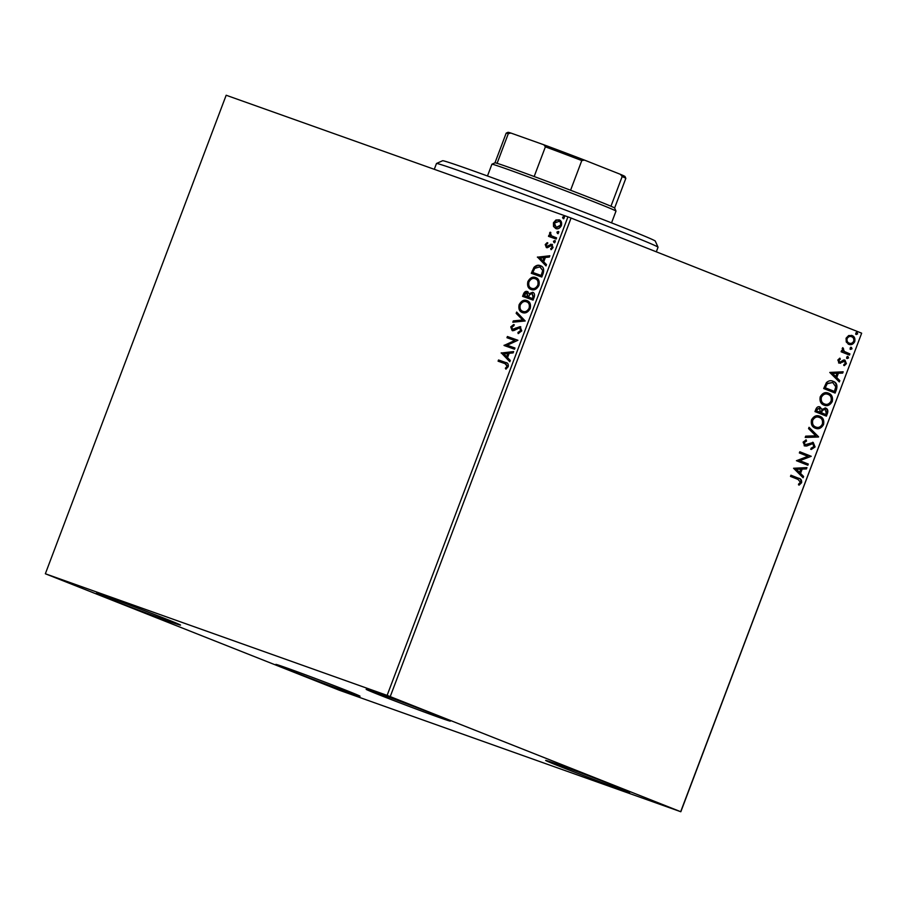 <?xml version="1.0" encoding="UTF-8"?>
<svg xmlns="http://www.w3.org/2000/svg" width="907" height="907" viewBox="0 0 907 907"><rect width="100%" height="100%" fill="white"/><g stroke="black" fill="none" stroke-linecap="round" stroke-linejoin="round"><path stroke-width="1.36" d="M436.732 715.34A44.999 0.794 20.7 0 1 450.348 721.122A44.999 0.794 20.7 0 1 425.054 712.335A44.999 0.794 20.7 0 1 379.772 695.079A44.999 0.794 20.7 0 1 366.156 689.297A44.999 0.794 20.7 0 1 391.45 698.084A44.999 0.794 20.7 0 1 436.732 715.34M346.417 690.442A44.999 0.794 20.7 0 1 360.034 696.213A44.999 0.794 20.7 0 1 334.74 687.427A44.999 0.794 20.7 0 1 289.446 670.171A44.999 0.794 20.7 0 1 275.83 664.4A44.999 0.794 20.7 0 1 301.124 673.187A44.999 0.794 20.7 0 1 346.417 690.442M166.922 619.334A44.999 0.794 20.7 0 1 180.538 625.104A44.999 0.794 20.7 0 1 155.244 616.318A44.999 0.794 20.7 0 1 109.962 599.062A44.999 0.794 20.7 0 1 96.335 593.291A44.999 0.794 20.7 0 1 121.629 602.067A44.999 0.794 20.7 0 1 166.922 619.334M616.227 786.46A44.999 0.794 20.7 0 1 629.843 792.23A44.999 0.794 20.7 0 1 604.55 783.444A44.999 0.794 20.7 0 1 559.268 766.188A44.999 0.794 20.7 0 1 545.651 760.417A44.999 0.794 20.7 0 1 570.945 769.204A44.999 0.794 20.7 0 1 616.227 786.46M339.071 690.136L680.828 811.754L387.119 695.386L45.35 573.768L339.071 690.136M680.703 811.64L861.65 333.232L680.828 811.754M559.358 219.913L559.086 219.811C561.274 220.548 562.045 222.476 561.388 225.582C559.823 228.371 557.952 229.369 555.787 228.553L553.508 226.433L553.451 222.759L555.923 220.004L559.245 219.868M556.138 239.063L548.474 236.33L548.928 235.14L550.05 235.537L549.574 233.02L550.186 232.203L551.456 235.831L556.592 237.872L556.138 239.063M546.365 247.532L545.22 244.55L547.182 242.634L547.567 243.575L546.184 244.811L546.785 246.33L551.807 244.289L553.077 247.588L551.105 249.674L550.651 248.733L552.08 247.384L551.399 245.491L547.692 247.577L546.275 247.498M540.719 265.842L540.289 265.672C543.384 266.567 544.336 269.152 543.157 273.426L541.796 277.032L531.298 273.302L533.962 267.395C536.094 265.298 538.202 264.731 540.289 265.672L540.538 265.762M527.511 291.578L529.053 293.766L532.658 292.281C534.382 292.904 534.915 294.48 534.246 296.997L533.078 300.092L522.591 296.362L523.418 294.174C524.382 291.839 525.709 290.954 527.364 291.521L527.443 291.555M525.187 320.976L512.818 322.212L513.317 320.908L522.693 319.967L516.162 313.368L516.65 312.065L525.187 320.976M514.972 348.016L514.518 349.206L504.031 345.465L514.791 340.499L506.956 337.721L507.41 336.52L517.908 340.261L507.172 345.238L514.972 348.016M498.759 361.417L499.201 360.238L505.63 362.505C507.716 362.709 508.589 364.081 508.237 366.655L505.925 369.149L505.346 368.253L507.16 366.281L505.074 363.662L498.09 361.179L498.544 359.988L506.106 362.675M505.959 364.002L505.074 363.662M387.119 695.386L567.929 216.864L226.172 95.246L45.35 573.768M501.174 353.027L513.623 351.587L513.135 352.891L509.167 353.288L507.523 357.641L510.278 360.43L509.791 361.734L501.254 352.823M512.149 330.545L510.743 326.894L513.657 324.536L513.94 325.692L511.809 327.291L512.557 329.332L520.142 326.622L521.74 330.908L518.135 333.572L517.965 332.416L520.641 330.613L519.677 327.801L513.974 330.499L512.115 330.522M518.736 333.436L518.623 332.676L521.287 330.862L519.677 327.801M522.466 312.564C519.439 311.589 518.328 308.958 519.133 304.695C521.332 300.818 523.929 299.457 526.933 300.614C529.949 301.6 531.048 304.242 530.198 308.527C528.01 312.337 525.436 313.675 522.466 312.564L522.239 312.473M531.185 289.503C528.157 288.517 527.046 285.898 527.851 281.635C530.051 277.757 532.647 276.397 535.64 277.553C538.667 278.54 539.756 281.181 538.917 285.467C536.729 289.276 534.155 290.614 531.185 289.503L530.958 289.412M537.386 257.191L549.835 255.763L549.347 257.055L545.379 257.452L543.735 261.817L546.49 264.606L546.003 265.898L537.466 256.998M553.973 242.577L553.474 241.273L554.733 240.582L555.231 241.897L553.973 242.577M557.431 233.428L556.932 232.124L558.179 231.444L558.678 232.748L557.431 233.428M563.066 218.519L562.567 217.215L563.814 216.535L564.313 217.839L563.066 218.519M846.242 341.973L846.084 338.198L848.669 335.533L852.07 335.556C854.451 336.463 855.335 338.481 854.723 341.622C853.113 344.377 851.129 345.272 848.771 344.297L846.242 341.973M849.462 355.091L841.118 351.78L841.571 350.59L842.796 351.077L842.206 348.458L842.83 347.664L844.315 351.463L849.916 353.9L849.462 355.091M837.841 359.988L839.905 358.163L840.358 359.138L838.896 360.328L839.587 361.916L840.449 361.938L843.51 360.034L844.95 360.158L846.401 363.628L844.349 365.634L843.827 364.648L845.335 363.356L844.542 361.371L839.179 363.129L837.841 359.988M836.481 389.466L835.12 393.06L823.692 388.536L826.39 382.663C828.624 380.657 830.88 380.203 833.159 381.314C836.515 382.448 837.626 385.158 836.481 389.466L835.88 389.25L834.519 392.833M832.83 381.201L832.592 381.121C835.914 382.232 837.025 384.942 835.88 389.25M826.402 416.132L814.974 411.597L815.801 409.408C816.788 407.084 818.182 406.268 819.985 406.96L821.867 409.374L825.71 408.082C827.592 408.842 828.216 410.497 827.569 413.025L826.402 416.132M818.511 437.004L805.212 437.446L805.699 436.154L815.79 435.813L808.556 428.603L809.044 427.31L818.59 436.8L805.303 437.208M808.296 464.044L807.842 465.234L796.425 460.711L807.865 456.334L799.35 452.956L799.804 451.765L811.221 456.289L799.793 460.677L808.296 464.044L807.253 464.996M798.081 479.429L790.485 476.413L790.938 475.223L798.648 478.284C800.904 478.624 801.879 480.098 801.584 482.705L799.158 485.109L798.511 484.157L800.405 482.252L798.081 479.429M861.514 333.118L571.059 218.043L390.248 696.565M793.568 468.261L806.947 467.615L806.448 468.919L802.185 469.066L800.541 473.42L803.602 476.458L803.114 477.762L793.568 468.261M815.087 446.958L811.277 449.453L811.062 448.251L813.885 446.573L812.763 443.636L806.697 446.017L804.724 445.938L803.114 442.117L806.176 439.884L806.527 441.097L804.282 442.593L805.133 444.736L813.239 442.457L815.087 446.958L810.677 449.237M815.325 428.195C812.037 426.993 810.767 424.238 811.504 419.907C813.76 416.086 816.515 414.862 819.781 416.245C823.08 417.469 824.327 420.236 823.545 424.578C821.3 428.331 818.556 429.544 815.325 428.195L815.574 428.285M824.044 405.134C820.756 403.932 819.474 401.166 820.211 396.847C822.468 393.026 825.234 391.801 828.499 393.185C831.787 394.398 833.045 397.175 832.263 401.518C830.018 405.27 827.275 406.483 824.044 405.134L824.282 405.225M829.78 372.437L843.159 371.791L842.66 373.094L838.397 373.231L836.753 377.584L839.814 380.634L839.326 381.926L829.78 372.437M847.229 358.548L846.65 357.177L847.977 356.564L848.555 357.936L847.229 358.548M850.687 349.399L850.108 348.027L851.435 347.415L852.013 348.787L850.687 349.399M856.321 334.49L855.743 333.118L857.07 332.506L857.648 333.878L856.321 334.49M567.929 216.864L571.059 218.043M790.927 475.245L798.047 478.068C800.303 478.408 801.278 479.882 800.983 482.49L801.584 482.705M800.983 482.49L798.557 484.894M806.255 467.638L806.448 468.919M805.847 468.704L802.185 469.066M801.584 468.851L799.94 473.205L800.541 473.42M799.94 473.205L803.602 476.458M803.001 476.243L802.616 477.263M800.824 469.112L795.756 469.044L799.566 472.445L800.824 469.112L796.357 469.259L799.566 472.445M795.756 469.044L796.357 469.259M799.793 451.788L811.221 456.289M810.518 456.346L799.793 460.677M799.192 460.461L807.695 463.828M811.504 443.591L812.763 443.636M810.903 443.376L806.697 446.017M806.096 445.802L804.135 445.734M805.677 440.02L806.527 441.097M805.926 440.881L803.681 442.378L804.282 442.593M803.681 442.378L805.133 444.736M812.638 442.242L814.486 446.743M808.942 427.582L818.59 436.8M819.18 416.03C822.479 417.254 823.726 420.032 822.944 424.363L823.545 424.578M822.944 424.363C820.699 428.115 817.967 429.328 814.735 427.991M815.178 426.789L815.778 427.004C818.352 428.093 820.552 427.14 822.354 424.147C823 420.644 821.991 418.41 819.327 417.435L818.726 417.231C816.141 416.132 813.93 417.095 812.094 420.111C811.504 423.603 812.525 425.825 815.178 426.789L815.552 426.925M819.327 417.435C816.742 416.347 814.531 417.311 812.695 420.326C812.105 423.807 813.126 426.041 815.778 427.004L815.393 426.868M812.094 420.111L812.695 420.326M819.384 406.744L821.867 409.374M825.109 407.867C826.991 408.626 827.615 410.281 826.969 412.81L827.569 413.025M826.969 412.81L825.812 415.894M825.257 409.272L821.912 410.123L820.835 412.572L825.676 414.465L826.198 413.104L825.257 409.272L822.513 410.338L821.436 412.787L825.676 414.465M819.554 408.161L816.47 409.42L816.005 410.656L820.257 412.322L819.554 408.161L817.071 409.635L816.595 410.871L820.257 412.322M816.47 409.42L817.071 409.635M816.005 410.656L816.595 410.871M820.835 412.572L821.436 412.787M821.912 410.123L822.513 410.338M827.898 392.969C831.186 394.194 832.445 396.96 831.662 401.302L832.263 401.518M831.662 401.302C829.417 405.055 826.674 406.268 823.443 404.919M823.896 403.728L824.486 403.944C827.071 405.032 829.259 404.08 831.073 401.087C831.719 397.583 830.71 395.35 828.046 394.375L827.445 394.16C824.86 393.071 822.638 394.035 820.812 397.051C820.211 400.531 821.243 402.765 823.896 403.728L824.27 403.864M828.046 394.375C825.449 393.287 823.239 394.25 821.413 397.255C820.812 400.747 821.844 402.98 824.486 403.944L824.112 403.808M820.812 397.051L821.413 397.255M825.007 386.813L824.712 387.595L834.395 391.405L835.789 386.824L832.705 382.505L826.628 383.514L825.007 386.813L825.313 387.811L834.395 391.405M824.712 387.595L825.313 387.811M826.628 383.514L827.229 383.718L825.608 387.028M832.705 382.505L827.229 383.718M842.467 371.813L842.66 373.094M842.059 372.879L838.397 373.231M837.796 373.015L836.152 377.38L836.753 377.584M836.152 377.38L839.814 380.634M839.213 380.418L838.828 381.439M837.036 373.276L831.968 373.219L835.778 376.609L837.036 373.276L832.569 373.435L835.778 376.609M831.968 373.219L832.569 373.435M839.485 358.356L840.358 359.138M839.757 358.934L838.306 360.113L838.896 360.328M838.306 360.113L839.587 361.916M844.349 359.943L846.401 363.628M845.812 363.412L843.748 365.419M843.635 361.337L844.542 361.371M843.034 361.122L841.696 362.052L842.297 362.267M841.696 362.052L840.007 363.049L840.608 363.253M840.007 363.049L838.578 362.913M847.387 356.349L848.555 357.936M847.954 357.721L846.628 358.333M841.56 350.612L842.796 351.077M842.569 347.903L843.51 348.583M842.909 348.367L843.159 349.059M842.558 348.844L844.315 351.463M843.714 351.247L849.916 353.9M849.315 353.685L848.873 354.852M850.834 347.2L852.013 348.787M851.412 348.571L850.086 349.195M851.48 335.341C853.85 336.248 854.734 338.266 854.122 341.417L854.723 341.622M854.122 341.417C852.512 344.161 850.528 345.057 848.17 344.093M846.503 338.402C846.129 340.749 846.832 342.245 848.623 342.903L849.224 343.107C850.97 343.866 852.467 343.243 853.691 341.225C854.099 338.889 853.419 337.393 851.628 336.746L851.027 336.531C849.281 335.783 847.773 336.406 846.503 338.402L847.104 338.617C846.73 340.964 847.433 342.461 849.224 343.107M851.628 336.746C849.882 335.998 848.374 336.622 847.104 338.617M856.469 332.291L857.648 333.878M857.047 333.663L855.72 334.275M499.201 360.238L498.544 359.988M506.265 368.934L505.346 368.253M505.993 368.514L507.364 367.267L506.707 367.006M507.364 367.267L507.807 366.541L507.16 366.281M507.807 366.541L505.732 363.922M501.9 353.084L513.498 351.927M509.904 361.44L501.832 353.288M506.639 356.746L507.285 357.007L508.555 353.673L503.748 353.832L506.639 356.746L507.897 353.413M504.689 345.703L504.122 345.216M504.78 345.476L514.791 340.499M507.625 337.948L508.067 336.78L507.41 336.52M508.067 336.78L517.897 340.284M514.961 348.039L507.172 345.238M518.623 332.676L517.965 332.416M521.287 330.862L520.641 330.613M520.323 328.062L519.756 327.835M512.795 330.794L510.743 326.894M511.401 327.155L514.303 324.797M514.178 329.094L512.557 329.332M514.836 329.354L516.434 328.255L515.777 327.994M516.434 328.255L520.799 326.871M513.6 322.132L513.963 321.169L513.317 320.908M513.963 321.169L522.693 319.967M523.35 320.228L516.162 313.368M516.809 313.629L517.194 312.62M523.124 312.824C520.096 311.838 518.985 309.219 519.79 304.956L519.133 304.695M519.79 304.956C521.99 301.079 524.586 299.718 527.579 300.875M523.226 311.486L523.566 311.623C525.935 312.53 527.999 311.475 529.767 308.437C530.459 304.979 529.575 302.847 527.126 302.065L526.479 301.804C524.099 300.897 522.013 301.963 520.233 305.024C519.586 308.471 520.482 310.579 522.92 311.362C525.278 312.269 527.352 311.214 529.11 308.176C529.801 304.718 528.928 302.587 526.479 301.804M529.767 308.437L529.11 308.176M523.248 296.6L524.065 294.424C525.04 292.099 526.355 291.215 528.021 291.782M533.305 292.53L529.053 293.766M528.554 297.133L533.112 298.777L533.622 297.417L532.205 293.471L529.62 294.673L528.554 297.133L532.454 298.516L532.965 297.156L532.205 293.471M524.11 295.557L528.135 297.008L526.933 292.723L524.11 295.557L527.477 296.748L526.933 292.723M526.967 292.734L527.591 292.984M528.362 296.396L527.704 296.135M528.135 297.008L527.477 296.748M533.622 297.417L532.965 297.156M533.112 298.777L532.454 298.516M531.842 289.752C528.815 288.777 527.704 286.159 528.498 281.884L527.851 281.635M528.498 281.884C530.697 278.018 533.293 276.658 536.298 277.814M531.933 288.426L532.284 288.562C534.654 289.469 536.717 288.403 538.475 285.376C539.166 281.907 538.293 279.787 535.844 279.005L535.187 278.744C532.806 277.825 530.731 278.903 528.94 281.964C528.305 285.41 529.2 287.519 531.627 288.301C533.996 289.208 536.06 288.154 537.828 285.115C538.52 281.658 537.636 279.526 535.187 278.744M538.475 285.376L537.828 285.115M531.967 273.54L534.62 267.656L533.962 267.395M534.62 267.656C536.751 265.558 538.86 264.98 540.935 265.932M543.248 271.148L539.835 266.862L534.711 268.381L532.828 272.485L541.819 275.717L543.248 271.148L540.164 266.998M539.835 266.862L540.481 267.123M532.828 272.485L541.173 275.456L542.59 270.887M541.819 275.717L541.173 275.456M538.112 257.259L549.71 256.103M546.116 265.615L538.044 257.452M542.851 260.921L543.497 261.182L544.756 257.837L539.948 257.996L542.851 260.921L544.109 257.588M547.023 247.792L545.22 244.55M545.867 244.811L547.828 242.895M547.59 246.296L546.785 246.33M548.236 246.557L551.127 244.516L550.47 244.255M551.127 244.516L552.465 244.539M551.535 249.459L550.651 248.733M551.309 248.994L552.737 247.645L552.08 247.384M552.737 247.645L551.399 245.491M554.63 242.838L553.474 241.273M554.132 241.523L555.379 240.843M549.132 236.568L549.574 235.401L548.928 235.14M550.708 235.797L549.574 233.02M550.232 233.269L550.832 232.464M553.247 236.67L556.581 237.895M558.088 233.689L556.932 232.124M557.59 232.385L558.837 231.704M556.445 228.813L553.508 226.433M554.154 226.693L554.109 223.02L553.451 222.759M554.109 223.02L556.581 220.254L555.923 220.004M556.581 220.254L559.744 220.072M556.739 227.566L561.093 225.514C561.546 223.201 560.945 221.784 559.302 221.263L554.392 223.099L556.24 227.362L560.447 225.253C560.889 222.941 560.288 221.523 558.644 221.002M561.093 225.514L560.447 225.253M563.723 218.78L562.567 217.215M563.224 217.476L564.471 216.784M436.505 163.487L442.605 160.732A113.692 1.995 20.7 0 1 449.067 162.489A113.692 1.995 20.7 0 1 566.943 205.64A113.692 1.995 20.7 0 1 655.285 241.092L658.04 247.203A118.432 2.086 -159.3 0 0 658.04 247.203A118.432 2.086 -159.3 0 0 566.013 210.265A118.432 2.086 -159.3 0 0 443.228 165.323A118.432 2.086 -159.3 0 0 436.505 163.487A118.432 2.086 -159.3 0 0 436.471 163.521L434.283 169.303M491.934 164.201L494.984 162.818A63.955 1.122 20.7 0 1 497.093 163.328A63.955 1.122 20.7 0 1 534.166 176.525A63.955 1.122 20.7 0 1 570.582 190.243A63.955 1.122 20.7 0 1 595.264 199.846A63.955 1.122 20.7 0 1 610.955 206.24A63.955 1.122 20.7 0 1 614.617 208.02L615.989 211.082A66.324 1.168 -159.3 0 0 615.989 211.082A66.324 1.168 -159.3 0 0 595.922 202.59A66.324 1.168 -159.3 0 0 529.688 177.341A66.324 1.168 -159.3 0 0 491.934 164.201A66.324 1.168 -159.3 0 0 491.911 164.212L487.467 175.992M510.868 133.046L508.305 133.646A63.955 1.122 -159.3 0 0 506.197 133.136L508.033 132.309A62.526 1.1 20.7 0 1 510.868 133.046L543.837 144.78A62.526 1.1 20.7 0 1 584.539 160.12L620.433 174.337A62.526 1.1 20.7 0 1 625.002 176.502L625.83 178.339A63.955 1.122 -159.3 0 0 625.83 178.339A63.955 1.122 -159.3 0 0 622.168 176.559L620.433 174.337M497.093 163.328L508.305 133.646M534.166 176.525L545.39 146.832L543.837 144.78M610.955 206.24L622.168 176.559M584.539 160.12L581.795 160.562A63.955 1.122 -159.3 0 0 545.39 146.832M570.582 190.243L581.795 160.562M506.197 133.136A63.955 1.122 -159.3 0 0 506.185 133.148L494.973 162.829M798.047 478.068L798.648 478.284M808.33 444.634L808.931 444.838M821.062 411.971L821.663 412.186M846.514 352.574L847.104 352.789M524.065 294.424L523.418 294.174M532.84 271.216L532.194 270.955M542.307 274.436L541.649 274.175M549.483 245.638L548.826 245.378M554.665 237.215L554.018 236.954M552.839 236.512L553.497 236.772M658.04 247.237L656.317 251.817M615.989 211.104L611.545 222.873M614.617 208.032L625.83 178.362"/></g></svg>

